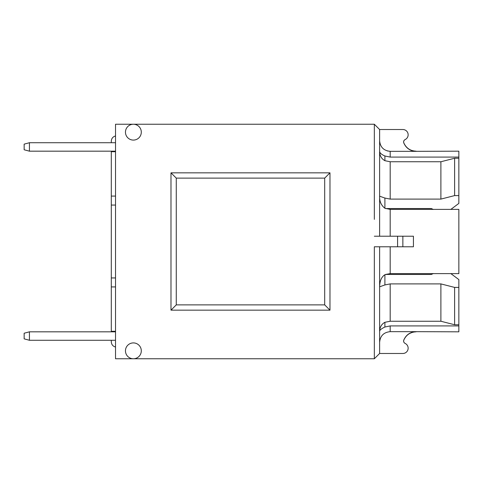<?xml version="1.0" encoding="UTF-8"?>
<svg xmlns="http://www.w3.org/2000/svg" width="483" height="483" viewBox="0 0 483 483"><rect width="100%" height="100%" fill="white"/><g stroke="black" fill="none" stroke-linecap="round" stroke-linejoin="round"><path stroke-width="0.72" d="M374.337 319.142L374.337 246.783L374.337 358.76L133.38 358.76A7.921 7.921 0 0 1 125.459 350.833A7.921 7.921 0 0 1 133.38 342.912A7.921 7.921 0 0 1 141.302 350.833A7.921 7.921 0 0 1 133.38 358.76L115.528 358.76L115.528 124.24L133.38 124.24A7.921 7.921 0 0 1 141.302 132.167A7.921 7.921 0 0 1 133.38 140.088A7.921 7.921 0 0 1 125.459 132.167A7.921 7.921 0 0 1 133.38 124.24L374.337 124.24L374.337 219.367M29.433 340.274L24.15 338.855L24.15 333.234L29.433 331.821L29.433 340.274L115.528 340.274L115.528 347.029C112.901 346.299 111.495 344.572 111.301 341.855L111.301 340.274M115.528 340.274L115.528 286.926L111.301 286.926L111.301 331.29L115.528 331.29M29.433 331.821L115.528 331.821M111.301 331.821L111.301 331.29M115.528 286.926L115.528 205.058L111.301 205.058L111.301 277.942L115.528 277.942M111.301 286.926L111.301 277.942M115.528 205.058L115.528 135.971C112.901 136.701 111.495 138.428 111.301 141.145L111.301 142.727L111.301 141.145M111.301 205.058L111.301 196.074L115.528 196.074M115.528 151.179L29.433 151.179L29.433 142.727L115.528 142.727M29.433 151.179L24.15 149.766L24.15 144.145L29.433 142.727M115.528 151.71L111.301 151.71L111.301 151.179M450.766 273.541L458.85 279.591L458.85 331.821L416.068 331.664C410.242 331.954 406.143 334.749 403.776 340.062C403.341 341.529 403.788 342.646 405.11 343.413A5.283 5.283 0 0 1 402.864 353.478L379.62 353.478L379.62 246.783M404.307 140.173L405.11 139.587C403.788 140.354 403.341 141.471 403.776 142.938C406.143 148.251 410.242 151.046 416.068 151.336L458.85 151.179L458.85 203.409L450.766 209.459M450.88 209.374L458.85 209.374L458.85 273.626L390.186 273.626L385.549 274.453L431.385 274.453L433.299 273.541M458.85 287.409L454.624 287.409L454.624 324.757L458.85 324.757M458.85 158.243L454.624 158.243L454.624 195.591L458.85 195.591M454.624 287.409L440.894 283.901L390.186 283.901L384.903 284.946L384.903 274.718C381.492 276.892 379.729 280.925 379.62 286.817L384.903 284.946M384.903 322.294C381.498 324.147 379.741 327.263 379.62 331.634C379.421 330.318 381.184 328.778 384.903 327.009L384.903 322.294L390.186 321.249L440.894 321.249L440.894 283.901M440.894 321.249L454.624 324.757M384.903 198.054L379.62 196.183C379.421 201.333 381.184 205.366 384.903 208.282L384.903 198.054L390.186 199.099L440.894 199.099L454.624 195.591M454.624 158.243L440.894 161.751L390.186 161.751L384.903 160.706L384.903 155.991C381.492 154.494 379.729 152.954 379.62 151.366C379.674 155.647 381.437 158.762 384.903 160.706M440.894 199.099L440.894 161.751M379.62 236.217L379.62 129.522L402.864 129.522A5.283 5.283 0 0 1 405.11 139.587M458.85 209.374L390.186 209.374L384.903 208.282M458.85 325.916L390.186 325.916L384.903 327.009M384.903 274.718L390.186 273.626L390.186 246.783M433.299 209.459L431.385 208.547L385.549 208.547M390.186 236.217L390.186 209.374L433.239 209.374M384.903 155.991L390.186 157.084L458.85 157.084M380.018 339.386L379.62 342.248C380.248 335.824 383.768 332.292 390.186 331.664L416.068 331.664M387.215 150.907L390.186 151.336C383.768 150.702 380.242 147.176 379.62 140.752M416.068 151.336L390.186 151.336L390.186 157.084M402.864 236.217L413.424 236.217L397.581 236.217L397.581 246.783L413.424 246.783L402.864 246.783L402.864 236.217M403.595 141.966L403.619 141.64M404.301 342.827L403.897 342.26M403.794 342.036L403.619 341.366M403.595 341.034L403.776 340.062M409.01 333.717L413.388 331.942M409.01 149.283L406.082 146.766M176.271 178.118L324.691 178.118L324.691 304.882L176.271 304.882L176.271 178.118L170.988 172.836L170.988 310.164L329.974 310.164L329.974 172.836L170.988 172.836M176.271 304.882L170.988 310.164L329.974 310.164L170.988 310.164M324.691 178.118L329.974 172.836M324.691 304.882L329.974 310.164M374.337 246.783L397.581 246.783M374.337 236.217L397.581 236.217M379.62 353.478L374.337 358.76M379.62 129.522L374.337 124.24M111.301 151.71L111.301 196.074M390.186 331.664L390.186 325.916M413.424 246.783L413.424 236.217M390.186 199.099L390.186 161.751M390.186 321.249L390.186 283.901M403.83 142.95C403.383 141.477 403.818 140.354 405.14 139.569M403.83 340.05C403.383 341.523 403.818 342.646 405.14 343.431M416.068 331.821C410.321 332.087 406.245 334.828 403.836 340.05M416.068 151.179C410.321 150.913 406.245 148.172 403.836 142.95"/></g></svg>
